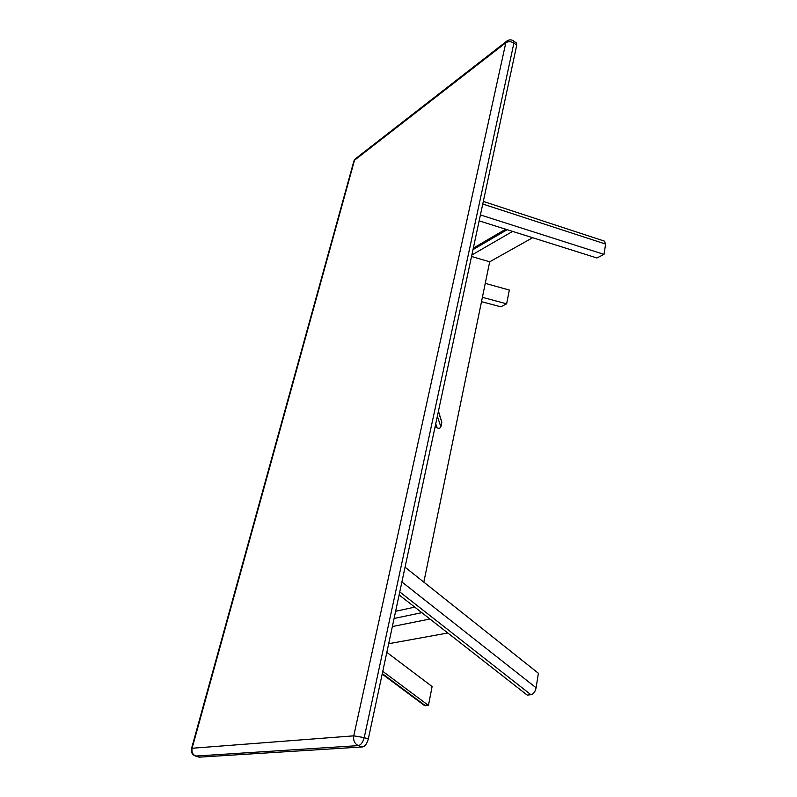 <?xml version="1.0" encoding="UTF-8"?>
<svg xmlns="http://www.w3.org/2000/svg" width="797" height="797" viewBox="0 0 797 797"><rect width="100%" height="100%" fill="white"/><g stroke="black" fill="none" stroke-linecap="round" stroke-linejoin="round"><path stroke-width="1.2" d="M424.084 705.255L428.447 705.405L382.769 671.343M386.834 652.354L432.113 686.536L428.447 705.405M482.394 297.321L506.643 303.836L500.785 306.805L481.498 301.674M485.263 283.363L509.333 290.048L506.643 303.836M399.128 594.911L527.216 695.104L530.932 694.715C533.552 694.008 535.275 691.696 536.112 687.781L538.383 673.266L405.055 567.195M480.422 214.951L604.016 254.382L605.63 244.081L604.415 241.122L483.311 201.422M479.156 220.859L596.933 257.979L604.016 254.382M199.011 757.1L195.544 756.064L358.381 745.613C361.001 744.946 362.944 742.286 364.219 737.614L353.758 735.84C353.151 740.612 354.695 743.87 358.381 745.613L362.476 746.938C365.096 746.281 367.038 743.621 368.304 738.968L364.219 737.614L513.906 43.088L513.407 40.816C511.086 39.392 508.805 39.551 506.543 41.314L505.826 42.749C508.327 41.235 511.026 41.354 513.906 43.088L516.745 45.15L516.247 42.889L513.716 41.046M199.091 757.12L195.873 756.094C192.685 754.709 191.429 752.099 192.107 748.253L191.519 748.592M507.071 40.896L355.801 158.493M353.729 161.632L355.233 158.932L353.918 160.924L191.569 748.383C190.832 752.139 192.157 754.699 195.544 756.064M516.745 45.15L368.304 738.968M362.476 746.938L199.419 757.15M392.353 626.542L429.942 619.01L392.353 626.542M421.812 612.664L394.087 618.462L421.812 612.664M414.749 607.135L395.621 611.289L414.749 607.135M388.687 643.717L447.814 632.997L388.687 643.717M473 249.64L507.171 229.685L473 249.64M512.61 231.399L532.645 237.715L512.61 231.399L471.854 254.99L512.61 231.399L532.645 237.715L489.697 261.795L532.645 237.715L512.61 231.399L471.854 254.99L512.61 231.399M471.525 256.495L489.697 261.795L471.525 256.495L489.697 261.795L423.835 582.139L489.697 261.795L532.645 237.715L489.697 261.795L423.835 582.139L489.697 261.795L471.525 256.495M437.354 416.223L440.861 426.873L441.837 422.28L438.45 411.122M435.092 426.803L437.075 427.8L435.73 423.815M440.861 426.873C440.044 428.397 438.788 428.706 437.075 427.8M425.449 705.724L382.291 673.575M536.112 687.781L401.897 581.959M399.765 591.922L530.932 694.715M482.763 204.012L605.63 244.081M505.826 42.749L353.758 735.84L192.107 748.253L354.506 160.247L505.826 42.749M438.35 411.571L441.837 422.28M424.432 705.514L382.191 674.063M505.667 229.217L473.318 248.136L505.667 229.217"/></g></svg>
